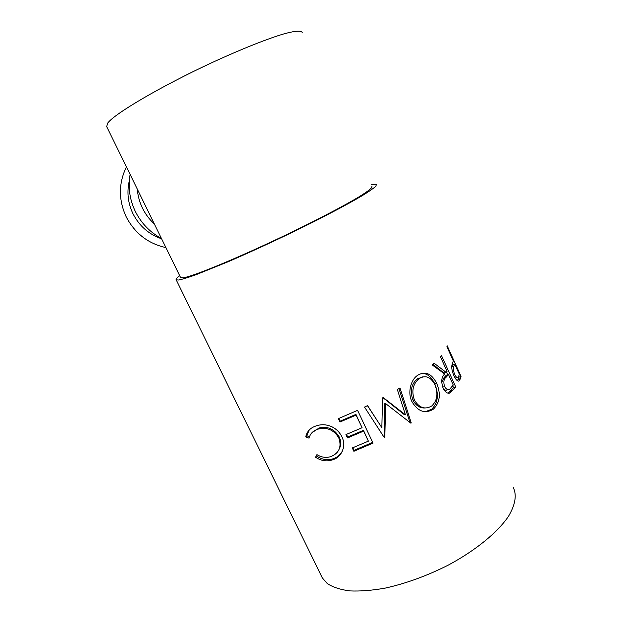 <?xml version="1.0" encoding="UTF-8"?>
<svg xmlns="http://www.w3.org/2000/svg" width="622" height="622" viewBox="0 0 622 622"><rect width="100%" height="100%" fill="white"/><g stroke="black" fill="none" stroke-linecap="round" stroke-linejoin="round"><path stroke-width="0.93" d="M126.421 166.906C118.475 183.28 118.421 199.965 126.258 216.954C134.982 233.468 148.199 243.684 165.911 247.595M161.611 238.801C148.868 234.377 139.328 226.035 133.007 213.774C128.233 203.822 126.857 193.52 128.863 182.868L129.29 180.924M130.107 174.432C127.899 187.245 129.656 199.615 135.371 211.534C141.326 223.329 150.011 232.301 161.432 238.451M154.342 223.951C149.42 219.457 145.478 214.193 142.508 208.176C139.569 202.142 137.835 195.798 137.306 189.15M461.026 376.403L458.943 381.037C457.504 381.473 455.833 379.692 453.92 375.711C452.116 371.466 451.44 367.983 451.899 365.254L453.329 360.931L446.907 346.726L447.195 345.801L461.026 376.403L458.733 377.243L457.489 380.796M446.153 372.391L447.047 371.342L440.446 356.787L441.488 355.559L455.716 386.923L450.017 392.948C447.49 393.858 445.181 392.249 443.097 388.12C440.928 381.457 441.457 376.761 444.683 374.024L432.22 364.935L434.117 363.225L446.153 372.391L443.96 372.982L432.896 364.337M433.41 409.152C425.013 414.096 417.852 411.577 411.919 401.587C407.457 392.886 410.714 380.182 417.09 375.704L417.626 375.291C425.308 370.836 431.645 373.503 436.644 383.276C441.052 393.913 439.972 402.535 433.41 409.152L431.66 409.26L425.3 411.741M383.222 397.544L382.577 397.893L381.846 427.656L367.563 405.606L364.531 407.076L384.373 437.701L384.808 437.484L385.679 403.616L410.878 423.185L411.259 422.96L399.993 387.949L397.341 389.543L405.443 414.835L383.222 397.544M373.021 443.121L353.856 451.277L352.277 447.949L368.395 441.153L363.652 431.1L347.519 437.935L345.933 434.591L362.074 427.742L356.111 415.115L339.954 422.011L338.36 418.645L357.58 410.341L373.021 443.121M315.502 457.178L316.932 454.62C321.504 457.419 326.138 458.08 330.826 456.595L331.223 456.462C339.301 452.886 341.82 446.674 338.78 437.818C333.897 429.942 327.141 427.003 318.487 429.017L317.523 429.312C312.967 430.883 310.129 433.829 309.017 438.16L305.744 436.916C306.848 431.52 310.238 427.882 315.906 425.984L317.026 425.635C321.986 424.126 327.017 424.538 332.109 426.879C336.58 429.157 339.837 432.492 341.89 436.893C346.687 445.865 341.595 457.248 332.801 459.751L332.226 459.953C326.496 461.742 320.921 460.816 315.502 457.178L317.197 454.775M371.124 184.882C373.908 184.19 375.657 184.011 376.372 184.353L375.937 186.126C373.659 188.248 369.188 191.374 362.517 195.495C347.434 204.498 321.807 217.988 292.441 232.263C269.746 243.186 248.318 253.006 228.165 261.73L195.868 274.776C187.984 277.583 182.223 279.332 178.584 280.024L176.197 279.83C175.645 279.224 176.803 277.847 179.665 275.702M513.018 486.94C517.053 494.653 515.514 504.489 508.407 516.447C497.491 532.494 475.597 550.47 448.291 565.103C426.987 575.848 405.902 583.529 385.041 588.148C371.909 590.465 360.138 591.382 349.735 590.9C340.335 589.648 332.848 587.207 327.281 583.56L322.32 577.892L321.457 576.127M302.3 32.772C301.756 30.354 295.73 30.688 284.215 33.79C267.654 38.657 241.352 49.084 212.374 62.441C160.383 86.528 113.375 114.362 107.489 123.405L106.735 126.678M371.832 186.452C372.842 187.494 368.418 191.047 358.567 197.104C344.176 205.695 319.786 218.524 291.842 232.115C241.647 256.458 192.587 276.798 183 277.816L180.481 277.365M339.355 448.882C341.183 445.041 341.113 441.029 339.153 436.846C334.302 428.962 327.654 426.008 319.195 427.967L311.949 432.702M338.78 437.818L339.153 436.846M317.523 429.312L318.277 428.247M309.453 436.784L306.817 435.75L309.196 430.027M305.744 436.916L306.817 435.75M342.699 450.274C340.755 454.457 337.668 457.24 333.454 458.639L332.941 458.818C327.351 460.568 321.885 459.619 316.551 455.973M332.226 459.953L332.941 458.818M353.856 451.277L354.035 450.336L352.806 447.739M368.395 441.153L363.45 430.354L347.714 437.025L346.454 434.381M363.652 431.1L363.45 430.354M347.519 437.935L347.714 437.025M362.074 427.742L355.924 414.407L340.172 421.141L338.889 418.435M356.111 415.115L355.924 414.407M339.954 422.011L340.172 421.141M372.679 442.39L354.035 450.336M382.958 397.691L404.253 414.594L405.443 414.835M367.447 405.661L381.846 427.656M385.679 403.616L384.793 403.258L384.217 436.877L384.808 437.484M410.357 422.781L411.259 422.96M398.935 388.587L409.929 422.447M421.778 373.286C427.205 373.464 431.497 376.916 434.654 383.634C439.062 394.247 438.067 402.784 431.66 409.26M436.644 383.276L434.654 383.634M422.649 376.901L417.121 379.039C411.29 384.209 409.89 391.184 412.915 399.962C415.807 405.606 419.85 408.273 425.028 407.97M417.51 378.744L418.824 378.876C412.86 384.155 411.383 391.191 414.392 400C419.174 407.877 424.919 409.89 431.637 406.034L431.792 405.925C437.344 400.568 438.386 393.516 434.91 384.769C430.758 376.901 425.534 374.833 419.236 378.565M412.915 399.962L414.392 400M452.668 385.741L453.485 387.537L448.26 393.213M450.017 392.948L448.68 393.244M446.448 372.049L447.7 374.794M455.716 386.923L453.485 387.537M448.509 374.568L446.114 377.243C443.774 378.899 443.268 382.048 444.606 386.69C446.923 390.181 448.952 390.632 450.686 388.042L453.251 385.026L448.509 374.568L446.301 375.175L443.952 377.787L441.643 382.413M443.229 388.385C444.753 390.274 446.129 390.686 447.358 389.629M444.606 386.69L442.677 387.102M452.451 363.357L453.057 364.694M458.492 376.707L458.733 377.243M454.752 364.08L453.959 366.047C452.886 367.268 453.111 370.09 454.651 374.514C456.649 378.005 457.94 378.705 458.531 376.621L459.363 374.281L454.752 364.08L452.458 364.912L451.766 366.63M455.39 378.479L456.237 377.391M454.651 374.514L453.547 374.864M453.974 366.016L451.759 366.786L453.959 366.047M453.368 389.877L451.175 390.429M446.145 377.204L443.984 377.756M460.389 378.666L458.095 379.459M106.486 126.173L180.621 277.653M176.197 279.83L322.32 577.892M319.195 427.967L318.487 429.017M333.454 458.639L332.801 459.751M417.121 379.039L418.824 378.876M450.429 391.269L452.598 390.748M446.114 377.243L443.952 377.787M457.901 379.941L460.194 379.171M430.766 409.867L431.093 410.574"/></g></svg>
